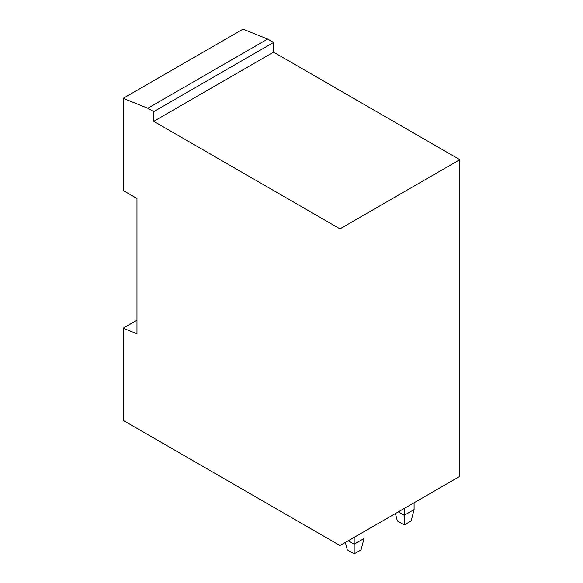 <?xml version="1.0" encoding="UTF-8"?>
<svg xmlns="http://www.w3.org/2000/svg" width="583" height="583" viewBox="0 0 583 583"><rect width="100%" height="100%" fill="white"/><g stroke="black" fill="none" stroke-linecap="round" stroke-linejoin="round"><path stroke-width="0.87" d="M267.648 39.046L243.016 29.15L123.181 98.338L147.82 108.234L153.73 111.652L153.73 121.322L339.984 228.857L339.984 545.542L459.819 476.355L459.819 159.669L273.565 52.135L273.565 42.464L267.648 39.046L147.82 108.234M459.819 159.669L339.984 228.857M273.565 52.135L153.73 121.322M273.565 42.464L153.73 111.652M136.976 320.235L123.181 328.2L136.976 333.746L136.976 198.475L123.181 190.51L123.181 98.338M123.181 328.2L123.181 420.372L339.984 545.542M395.412 513.543L397.344 520.962L404.238 524.948L411.139 520.962L414.09 509.586L414.09 502.757M414.09 509.586L404.238 515.277L404.238 508.449M404.238 524.948L404.238 515.277L398.327 511.859M345.347 542.445L347.279 549.864L354.18 553.85L361.074 549.864L364.032 538.488L364.032 531.66M364.032 538.488L354.18 544.179L354.18 537.351M354.18 553.85L354.18 544.179L348.262 540.762M255.726 496.898L248.693 492.839"/></g></svg>
